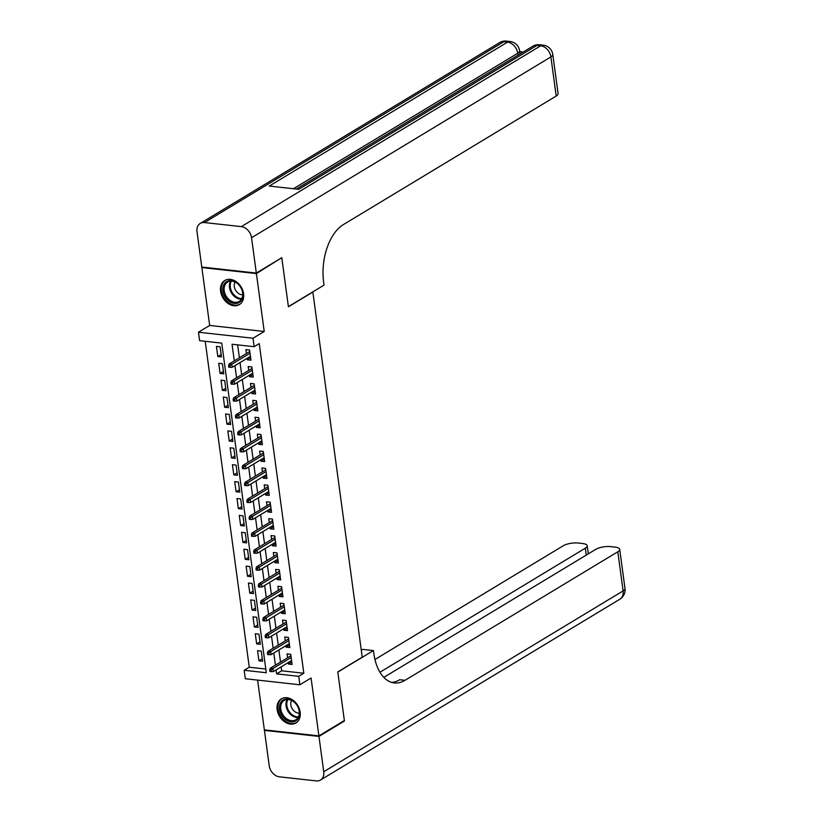 <?xml version="1.0" encoding="UTF-8"?>
<svg xmlns="http://www.w3.org/2000/svg" width="822" height="822" viewBox="0 0 822 822"><rect width="100%" height="100%" fill="white"/><g stroke="black" fill="none" stroke-linecap="round" stroke-linejoin="round"><path stroke-width="1.23" d="M220.594 291.276A14.087 10.604 -121.1 0 0 239.377 304.602A14.087 10.604 -121.1 0 0 243.589 293.814A14.087 10.604 -121.1 0 0 224.807 280.487A14.087 10.604 -121.1 0 0 220.594 291.276M277.158 709.643A14.087 10.604 -121.1 0 0 295.941 722.97A14.087 10.604 -121.1 0 0 300.153 712.181A14.087 10.604 -121.1 0 0 281.371 698.854A14.087 10.604 -121.1 0 0 277.158 709.643M281.175 666.848L281.71 670.803L303.821 673.239L298.725 676.321L299.876 684.767L245.326 678.746L244.185 670.29L266.297 672.735L221.735 343.113L199.612 340.668L198.472 332.222L253.022 338.243L254.162 346.689L232.051 344.254L234.291 360.858M202.551 267.14L201.852 267.561L209.672 325.45L198.472 332.222M257.625 680.102L264.355 729.874L318.895 735.896L311.076 678.006L299.876 684.767M205.212 341.284L249.272 667.217L244.185 670.29M281.083 258.118L256.392 273.582L201.852 267.561M281.843 258.2L288.419 306.801L312.853 292.036L362.225 657.158L337.78 671.923L344.356 720.524L318.895 735.896M247.083 358.32L247.278 359.779L250.967 360.19L249.59 350.049L245.912 349.638L246.436 353.532M249.364 375.222L249.569 376.682L253.248 377.093L251.881 366.951L248.193 366.54L248.717 370.434M251.655 392.135L251.851 393.584L255.539 393.995L254.162 383.853L250.474 383.442L251.008 387.337M253.936 409.037L254.132 410.486L257.82 410.897L256.454 400.756L252.765 400.345L253.289 404.239M256.228 425.94L256.423 427.399L260.101 427.8L258.735 417.658L255.046 417.257L255.58 421.141M258.509 442.842L258.704 444.301L262.393 444.702L261.016 434.561L257.337 434.16L257.861 438.044M260.8 459.745L260.995 461.204L264.674 461.615L263.307 451.463L259.618 451.062L260.142 454.946M263.081 476.647L263.276 478.106L266.965 478.517L265.588 468.376L261.91 467.965L262.434 471.859M265.362 493.549L265.568 495.008L269.246 495.419L267.88 485.278L264.191 484.867L264.715 488.761M267.653 510.462L267.849 511.911L271.537 512.322L270.161 502.18L266.482 501.769L267.006 505.664M269.935 527.364L270.13 528.813L273.818 529.224L272.452 519.083L268.763 518.672L269.287 522.566M272.226 544.267L272.421 545.726L276.11 546.127L274.733 535.985L271.044 535.574L271.579 539.468M274.507 561.169L274.702 562.628L278.391 563.029L277.014 552.887L273.336 552.487L273.86 556.371M276.798 578.072L276.993 579.531L280.672 579.931L279.305 569.79L275.617 569.389L276.141 573.273M279.079 594.974L279.275 596.433L282.963 596.844L281.586 586.703L277.908 586.292L278.432 590.186M281.36 611.876L281.566 613.335L285.244 613.746L283.878 603.605L280.189 603.194L280.713 607.088M283.652 628.789L283.847 630.238L287.536 630.649L286.159 620.507L282.48 620.096L283.004 623.99M285.933 645.691L286.128 647.14L289.817 647.551L288.45 637.41L284.761 636.999L285.285 640.893M262.29 658.761L258.93 660.796L257.563 650.654L261.252 651.055L262.619 661.196L258.93 660.796M260.009 641.859L256.649 643.893L255.282 633.741L258.961 634.152L260.338 644.294L256.649 643.893M257.718 624.956L254.368 626.981L252.991 616.839L256.68 617.25L258.046 627.392L254.368 626.981M255.437 608.054L252.077 610.078L250.71 599.937L254.388 600.348L255.765 610.489L252.077 610.078M253.145 591.152L249.796 593.176L248.419 583.034L252.107 583.445L253.474 593.587L249.796 593.176M250.864 574.249L247.504 576.273L246.138 566.132L249.826 566.543L251.193 576.684L247.504 576.273M248.583 557.347L245.223 559.371L243.846 549.23L247.535 549.63L248.912 559.772L245.223 559.371M246.292 540.434L242.932 542.469L241.565 532.327L245.254 532.728L246.621 542.869L242.932 542.469M244.011 523.532L240.651 525.566L239.284 515.425L242.963 515.826L244.34 525.967L240.651 525.566M241.719 506.629L238.37 508.654L236.993 498.512L240.682 498.923L242.048 509.065L238.37 508.654M239.438 489.727L236.078 491.751L234.712 481.61L238.39 482.021L239.767 492.162L236.078 491.751M237.147 472.825L233.797 474.849L232.421 464.707L236.109 465.118L237.476 475.26L233.797 474.849M234.866 455.922L231.506 457.946L230.139 447.805L233.818 448.216L235.195 458.357L231.506 457.946M232.575 439.02L229.225 441.044L227.848 430.903L231.537 431.303L232.914 441.455L229.225 441.044M230.294 422.118L226.934 424.142L225.567 414L229.256 414.401L230.622 424.542L226.934 424.142M228.013 405.205L224.653 407.239L223.286 397.098L226.964 397.499L228.341 407.64L224.653 407.239M225.721 388.303L222.372 390.337L220.995 380.185L224.683 380.596L226.05 390.738L222.372 390.337M223.44 371.4L220.08 373.424L218.714 363.283L222.392 363.694L223.769 373.835L220.08 373.424M249.272 667.217L265.794 669.046M221.478 356.933L220.111 346.792L216.422 346.381L217.799 356.522L221.478 356.933M303.821 673.239L259.249 343.617L254.162 346.689M237.64 344.87L239.387 357.786M240.034 362.584L241.668 374.688M242.315 379.487L243.959 391.591M244.607 396.389L246.24 408.493M246.888 413.291L248.532 425.406M249.179 430.194L250.813 442.308M251.46 447.096L253.094 459.21M253.751 464.009L255.385 476.113M256.032 480.911L257.666 493.015M258.314 497.813L259.958 509.917M260.605 514.716L262.239 526.82M262.886 531.618L264.53 543.722M265.177 548.521L266.811 560.635M267.458 565.423L269.092 577.537M269.75 582.325L271.383 594.44M272.031 599.238L273.664 611.342M274.312 616.14L275.956 628.244M276.603 633.043L278.237 645.147M278.884 649.945L280.528 662.049M288.224 662.594L288.419 664.053L292.108 664.453L290.731 654.312L287.042 653.901L287.577 657.795M209.672 325.45L264.222 331.472L256.392 273.582M264.222 331.472L253.022 338.243M276.079 669.92L276.613 673.876L298.725 676.321M234.938 365.656L236.582 377.76M237.229 382.559L238.863 394.673M239.51 399.461L241.154 411.575M241.802 416.364L243.435 428.478M244.083 433.276L245.727 445.38M246.374 450.179L248.008 462.283M248.655 467.081L250.289 479.185M250.946 483.983L252.58 496.087M253.227 500.886L254.861 513M255.508 517.788L257.152 529.902M257.8 534.69L259.433 546.805M260.081 551.593L261.725 563.707M262.372 568.505L264.006 580.609M264.653 585.408L266.287 597.512M266.945 602.31L268.578 614.414M269.226 619.213L270.859 631.317M271.507 636.115L273.151 648.229M273.798 653.017L275.432 665.132M281.71 670.803L276.613 673.876M291.769 662.018L288.419 664.053M221.149 354.498L217.799 356.522M289.488 645.116L286.128 647.14M287.207 628.214L283.847 630.238M284.915 611.311L281.566 613.335M282.634 594.409L279.275 596.433M280.343 577.506L276.993 579.531M278.062 560.594L274.702 562.628M275.771 543.691L272.421 545.726M273.49 526.789L270.13 528.813M271.209 509.887L267.849 511.911M268.917 492.984L265.568 495.008M266.636 476.082L263.276 478.106M264.345 459.179L260.995 461.204M262.064 442.267L258.704 444.301M259.773 425.364L256.423 427.399M257.492 408.462L254.132 410.486M255.21 391.56L251.851 393.584M252.919 374.657L249.569 376.682M250.638 357.755L247.278 359.779M290.926 655.771L270.325 668.214L272.976 668.512L291.163 657.518M271.157 669.92L269.678 669.755L269.914 671.44L271.383 671.605L271.157 669.92L272.976 668.512L273.387 671.553L291.574 660.559M270.325 668.214L269.678 669.755M271.383 671.605L273.387 671.553M297.317 705.666A12.196 9.176 58.9 0 1 295.786 720.853A12.196 9.176 58.9 0 1 281.627 715.171A12.196 9.176 58.9 0 1 283.158 699.995A12.196 9.176 58.9 0 1 297.317 705.666M282.717 714.513A11.292 8.497 -121.1 0 0 295.817 719.774A11.292 8.497 -121.1 0 0 297.245 705.708A11.292 8.497 -121.1 0 0 284.145 700.447A11.292 8.497 -121.1 0 0 282.717 714.513M291.605 700.447A8.035 6.052 -121.1 0 0 292.242 708.759A8.035 6.052 -121.1 0 0 299.29 713.177M282.234 698.443L282.449 698.31A13.995 10.532 -121.1 0 0 282.234 698.443A13.995 10.532 -121.1 0 0 280.466 715.88A13.995 10.532 -121.1 0 0 296.711 722.404A13.995 10.532 -121.1 0 0 296.948 722.25M240.754 287.299A12.196 9.176 58.9 0 1 239.212 302.486A12.196 9.176 58.9 0 1 225.064 296.804A12.196 9.176 58.9 0 1 226.595 281.617A12.196 9.176 58.9 0 1 240.754 287.299M226.153 296.146A11.292 8.497 -121.1 0 0 239.253 301.407A11.292 8.497 -121.1 0 0 240.682 287.34A11.292 8.497 -121.1 0 0 227.581 282.08A11.292 8.497 -121.1 0 0 226.153 296.146M235.041 282.08A8.035 6.052 -121.1 0 0 235.678 290.392A8.035 6.052 -121.1 0 0 242.726 294.81M225.67 280.066L225.875 279.942A13.995 10.532 -121.1 0 0 225.67 280.066A13.995 10.532 -121.1 0 0 223.892 297.513A13.995 10.532 -121.1 0 0 240.147 304.037A13.995 10.532 -121.1 0 0 240.373 303.883M343.658 720.945L344.428 721.028L337.811 672.088L373.445 650.562L373.835 653.439A45.159 25.77 96.3 0 0 394.334 682.948A45.159 25.77 96.3 0 0 404.999 680.318L617.815 551.778A10.84 3.565 -7.7 0 0 619.706 549.343A10.84 3.565 -7.7 0 0 615.082 547.113L610.725 546.63A10.84 3.565 -7.7 0 0 595.775 549.343L383.812 677.379M361.29 650.274L362.759 649.39L373.445 650.562M318.967 736.409L264.427 730.388L269.205 765.714A10.84 8.158 -121.1 0 0 279.418 776.831L316.275 780.9A10.84 8.158 -121.1 0 0 320.498 780.037A10.84 8.158 -121.1 0 0 323.745 771.735L318.967 736.409L344.428 721.028M264.427 730.388L265.126 729.957M379.939 672.242L585.305 548.182A10.84 3.565 -7.7 0 0 587.206 545.757A10.84 3.565 -7.7 0 0 582.572 543.517L578.226 543.034A10.84 3.565 -7.7 0 0 563.265 545.757L374.955 659.501M391.704 682.414A45.159 25.77 96.3 0 0 399.698 679.732L404.999 680.318M523.265 52.002L519.74 51.611M517.994 55.187L517.737 53.255A10.84 3.565 -7.7 0 0 519.627 50.83L519.977 53.358A10.84 3.565 172.3 0 1 519.874 54.047M256.32 273.068L281.782 257.697L288.399 306.637L324.032 285.111L323.642 282.234A45.159 25.77 -83.7 0 1 343.391 224.601L556.196 96.051L550.904 56.913L251.542 237.743L256.32 273.068L201.78 267.047L197.003 231.722A10.84 8.158 -121.1 0 1 200.239 223.42L499.601 42.6A10.84 8.158 58.9 0 1 503.835 41.727L204.473 222.556A10.84 8.158 -121.1 0 0 200.239 223.42M251.542 237.743A10.84 8.158 -121.1 0 0 241.329 226.625L204.473 222.556M293.454 188.731L517.737 53.255A10.84 8.158 58.9 0 0 507.523 42.138A10.84 6.186 -83.7 0 1 510.082 41.511L506.393 41.1A10.84 6.186 96.3 0 0 503.835 41.727L507.523 42.138L269.256 186.06L298.735 189.317L537.002 45.395L540.691 45.796A10.84 8.158 58.9 0 1 550.904 56.913A10.84 3.565 -7.7 0 0 552.795 54.488A10.84 10.84 0 0 0 543.25 45.169L539.561 44.758A10.84 6.186 96.3 0 0 537.002 45.395A10.84 8.158 58.9 0 0 532.769 46.258L296.372 189.05M552.795 54.488L558.087 93.626A10.84 3.565 172.3 0 1 556.196 96.051M288.645 638.869L268.044 651.312L270.695 651.599L288.882 640.615M268.876 653.017L267.397 652.853L267.623 654.538L269.102 654.702L268.876 653.017L270.695 651.599L271.106 654.651L289.293 643.657M268.044 651.312L267.397 652.853M269.102 654.702L271.106 654.651M286.354 621.966L265.753 634.409L268.404 634.697L286.59 623.713M266.585 636.115L265.116 635.951L265.342 637.636L266.811 637.8L266.585 636.115L268.404 634.697L268.815 637.738L287.001 626.754M265.753 634.409L265.116 635.951M266.811 637.8L268.815 637.738M284.073 605.054L263.472 617.507L266.123 617.795L284.309 606.811M264.304 619.202L262.824 619.048L263.05 620.733L264.53 620.898L264.304 619.202L266.123 617.795L266.534 620.836L284.72 609.852M263.472 617.507L262.824 619.048M264.53 620.898L266.534 620.836M281.792 588.151L261.18 600.594L263.841 600.892L282.028 589.908M262.013 602.3L260.543 602.136L260.769 603.831L262.239 603.995L262.013 602.3L263.841 600.892L264.252 603.934L282.439 592.95M261.18 600.594L260.543 602.136M262.239 603.995L264.252 603.934M279.501 571.249L258.899 583.692L261.55 583.99L279.737 573.006M259.731 585.398L258.252 585.233L258.488 586.929L259.958 587.093L259.731 585.398L261.55 583.99L261.961 587.031L280.148 576.047M258.899 583.692L258.252 585.233M259.958 587.093L261.961 587.031M277.22 554.347L256.608 566.79L259.269 567.088L277.456 556.104M257.44 568.495L255.971 568.331L256.197 570.026L257.676 570.191L257.44 568.495L259.269 567.088L259.68 570.129L277.867 559.145M256.608 566.79L255.971 568.331M257.676 570.191L259.68 570.129M274.928 537.444L254.327 549.887L256.978 550.185L275.165 539.191M255.159 551.593L253.679 551.428L253.916 553.124L255.385 553.278L255.159 551.593L256.978 550.185L257.389 553.227L275.576 542.243M254.327 549.887L253.679 551.428M255.385 553.278L257.389 553.227M272.647 520.542L252.046 532.985L254.697 533.273L272.883 522.289M252.878 534.69L251.398 534.526L251.624 536.211L253.104 536.376L252.878 534.69L254.697 533.273L255.108 536.324L273.294 525.33M252.046 532.985L251.398 534.526M253.104 536.376L255.108 536.324M270.356 503.639L249.754 516.082L252.405 516.37L270.592 505.386M250.587 517.788L249.117 517.624L249.343 519.309L250.813 519.473L250.587 517.788L252.405 516.37L252.816 519.412L271.003 508.428M249.754 516.082L249.117 517.624M250.813 519.473L252.816 519.412M268.075 486.727L247.473 499.18L250.124 499.468L268.311 488.484M248.306 500.875L246.826 500.721L247.052 502.406L248.532 502.571L248.306 500.875L250.124 499.468L250.535 502.509L268.722 491.525M247.473 499.18L246.826 500.721M248.532 502.571L250.535 502.509M265.783 469.824L245.182 482.278L247.843 482.565L266.03 471.581M246.014 483.973L244.545 483.809L244.771 485.504L246.24 485.668L246.014 483.973L247.843 482.565L248.254 485.607L266.441 474.623M245.182 482.278L244.545 483.809M246.24 485.668L248.254 485.607M263.502 452.922L242.901 465.365L245.552 465.663L263.739 454.679M243.733 467.071L242.254 466.906L242.49 468.602L243.959 468.766L243.733 467.071L245.552 465.663L245.963 468.704L264.15 457.72M242.901 465.365L242.254 466.906M243.959 468.766L245.963 468.704M261.221 436.02L240.61 448.463L243.271 448.761L261.458 437.777M241.442 450.168L239.973 450.004L240.199 451.699L241.678 451.864L241.442 450.168L243.271 448.761L243.682 451.802L261.869 440.818M240.61 448.463L239.973 450.004M241.678 451.864L243.682 451.802M258.93 419.117L238.329 431.56L240.98 431.858L259.166 420.864M239.161 433.266L237.681 433.102L237.918 434.797L239.387 434.951L239.161 433.266L240.98 431.858L241.391 434.9L259.577 423.916M238.329 431.56L237.681 433.102M239.387 434.951L241.391 434.9M256.649 402.215L236.048 414.658L238.699 414.956L256.885 403.962M236.87 416.364L235.4 416.199L235.626 417.884L237.106 418.049L236.87 416.364L238.699 414.956L239.11 417.997L257.296 407.003M236.048 414.658L235.4 416.199M237.106 418.049L239.11 417.997M254.358 385.313L233.756 397.756L236.407 398.043L254.594 387.059M234.589 399.461L233.119 399.297L233.345 400.982L234.815 401.146L234.589 399.461L236.407 398.043L236.818 401.085L255.005 390.101M233.756 397.756L233.119 399.297M234.815 401.146L236.818 401.085M252.077 368.4L231.475 380.853L234.126 381.141L252.313 370.157M232.307 382.559L230.828 382.394L231.054 384.08L232.534 384.244L232.307 382.559L234.126 381.141L234.537 384.182L252.724 373.198M231.475 380.853L230.828 382.394M232.534 384.244L234.537 384.182M249.785 351.497L229.184 363.951L231.845 364.238L250.032 353.255M230.016 365.646L228.547 365.492L228.773 367.177L230.242 367.342L230.016 365.646L231.845 364.238L232.256 367.28L250.443 356.296M229.184 363.951L228.547 365.492M230.242 367.342L232.256 367.28M298.067 717.503A11.292 8.497 58.9 0 1 288.019 711.307A11.292 8.497 58.9 0 1 287.197 699.512M287.936 699.501A10.922 8.22 -121.1 0 0 288.758 710.866A10.922 8.22 -121.1 0 0 298.417 716.856M241.504 299.136A11.292 8.497 58.9 0 1 231.455 292.94A11.292 8.497 58.9 0 1 230.633 281.145M231.372 281.134A10.922 8.22 -121.1 0 0 232.194 292.488A10.922 8.22 -121.1 0 0 241.853 298.489M323.745 771.735L623.107 590.905L617.815 551.778M586.24 555.097L585.305 548.182M623.107 590.905A10.84 8.158 58.9 0 1 619.86 599.207A10.84 10.84 0 0 0 624.997 588.48A10.84 3.565 172.3 0 1 623.107 590.905M241.329 226.625L540.691 45.796A10.84 6.186 -83.7 0 1 543.25 45.169M588.295 553.853L587.206 545.757M320.498 780.037L619.86 599.207M624.997 588.48L619.706 549.343M519.627 50.83A10.84 10.84 0 0 0 510.082 41.511M506.393 41.1A10.84 10.84 0 0 0 499.601 42.6M539.561 44.758A10.84 10.84 0 0 0 532.769 46.258"/></g></svg>
